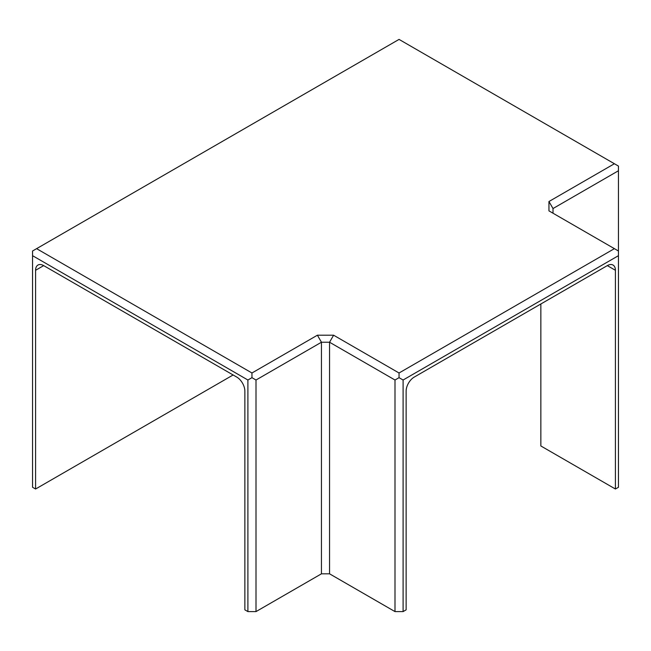<?xml version="1.0" encoding="UTF-8"?>
<svg xmlns="http://www.w3.org/2000/svg" width="651" height="651" viewBox="0 0 651 651"><rect width="100%" height="100%" fill="white"/><g stroke="black" fill="none" stroke-linecap="round" stroke-linejoin="round"><path stroke-width="0.98" d="M233.115 374.976L35.585 489.015L35.585 270.295A11.458 6.616 -120 0 1 37.961 265.055A11.458 6.616 -120 0 1 43.69 265.616L236.761 377.084A11.458 6.616 -120 0 1 244.866 391.121L244.866 609.841L247.901 611.598L247.901 380.013L32.55 255.68L32.55 251.001L36.602 248.658L251.953 372.99L317.395 335.208L333.605 335.208L329.552 342.231L321.448 342.231L317.395 335.208M403.099 380.013L399.047 377.67L399.047 372.99L614.398 248.658L618.45 251.001L618.45 487.265L615.415 489.015L615.415 270.295A11.458 6.616 120 0 0 613.039 265.055A11.458 6.616 120 0 0 607.31 265.616L414.239 377.084A11.458 6.616 120 0 0 406.134 391.121L406.134 609.841L403.099 611.598L403.099 380.013L618.45 255.68M403.099 611.598L394.994 611.598L394.994 380.013L329.552 342.231L329.552 573.816L321.448 573.816L321.448 342.231L256.006 380.013L256.006 611.598L321.448 573.816M399.047 377.67L394.994 380.013M35.585 489.015L32.55 487.265L32.55 255.68M618.45 251.001L618.45 166.078L399.047 39.402L36.602 248.658M247.901 380.013L251.953 377.67L251.953 372.99M247.901 611.598L256.006 611.598M251.953 377.67L256.006 380.013M614.398 248.658L548.956 210.875L548.956 201.517L553.008 208.54L618.45 170.757M548.956 201.517L614.398 163.735M553.008 208.54L553.008 213.219M394.994 611.598L329.552 573.816M399.047 372.99L333.605 335.208M615.415 489.015L540.851 445.968L540.851 303.984M43.69 265.616L35.585 270.295M615.415 270.295L607.31 265.616"/></g></svg>
